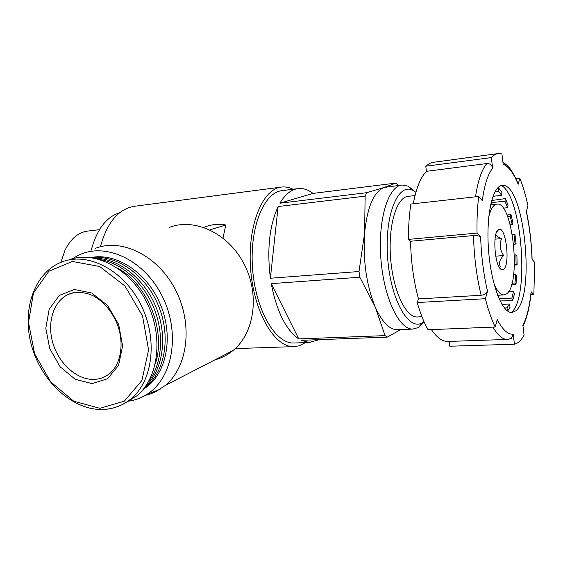 <?xml version="1.0" encoding="UTF-8"?>
<svg xmlns="http://www.w3.org/2000/svg" width="563" height="563" viewBox="0 0 563 563"><rect width="100%" height="100%" fill="white"/><g stroke="black" fill="none" stroke-linecap="round" stroke-linejoin="round"><path stroke-width="0.84" d="M507.636 311.072L510.05 307.271L509.466 304.013L506.974 307.87L507.545 311.008M512.689 300.67L514.392 294.09L513.562 291.514L511.844 298.094L512.689 300.67L500.085 300.945M515.961 284.618L516.743 276.151L515.764 274.505L514.976 282.985L515.961 284.618L511.57 284.801M517.115 264.899L516.918 255.468L515.905 254.898L516.102 264.357L517.115 264.899L514.406 265.074M516.074 243.617L514.927 234.201L513.998 234.764L515.145 244.208L516.074 243.617M512.309 234.447L514.927 234.201M512.956 222.969L510.965 214.538L510.219 216.185L512.217 224.637L512.956 222.969M506.953 215.017L510.965 214.538M508.058 205.115L505.412 198.591L504.941 201.181L507.587 207.705L508.058 205.115M491.64 200.527L505.412 198.591M501.851 192.06L498.818 188.246L498.691 191.533L501.724 195.326L501.851 192.06M497.122 188.514L498.818 188.246M501.563 185.509C522.084 197.212 529.832 297.728 511.401 312.472M491.027 202.912L491.766 204.672M498.79 295.202L498.304 296.968M526.384 211.343L527.946 205.664C525.68 195.389 522.992 186.283 519.881 178.344L518.241 183.848C513.864 174.206 510.367 168.267 507.756 166.036L502.886 161.905M522.985 326.266C527.017 318.011 529.769 306.532 531.24 291.838L533.844 294.625L534.723 262.414L532.134 259.395M518.178 184.277C513.54 173.108 508.537 166.416 503.167 164.213L501.907 153.931L498.29 153.544L496.242 154.03L493.737 155.388L491.323 157.584L492.639 168.182C491.886 165.086 489.951 163.537 486.847 163.537L426.451 171.328C420.61 177.246 416.219 188.063 413.284 203.764M492.639 168.182C487.889 174.199 484.426 185.023 482.266 200.653L478.698 196.459C477.333 207.606 476.777 219.816 477.037 233.089L480.654 237.002C479.226 235.89 476.84 235.397 473.49 235.538L410.568 241.245C410.99 261.851 413.629 281.071 418.485 298.911L481.133 295.279C484.412 294.808 486.545 293.457 487.53 291.24L485.39 298.714C488.255 310.058 491.527 319.488 495.208 327.026L497.235 319.502C502.59 329.819 507.91 334.704 513.203 334.155L514.448 344.218C518.023 343.353 521.232 340.334 524.076 335.168L522.879 325.386C526.891 317.497 529.635 306.258 531.113 291.669M508.206 339.39L511.288 338.483L513.203 334.155M448.824 341.417L447.064 341.481C441.835 341.206 436.614 337.244 431.413 329.608M100.39 246.763C107.188 222.294 118.575 208.796 134.543 206.269L281.106 187.113M305.47 342.6L299.073 345.851L293.196 346.653C274.054 346.801 253.582 311.508 250.584 268.445C247.368 225.39 262.639 188.549 281.683 187.043C285.49 186.627 289.276 187.359 293.049 189.238M223.004 238.058L225.791 225.017C219.035 223.56 211.73 224.313 203.869 227.283M214.946 359.827C221.555 358.075 227.572 354.971 232.998 350.524C254.56 333.099 260.043 294.414 244.046 263.892C228.261 233.251 194.784 217.635 169.526 227.325M400.779 329.587L387.267 337.117L385.064 335.618L298.763 338.912C285.884 329.855 276.707 311.438 271.239 283.653L298.763 338.912M398.421 329.686L396.901 329.749C389.075 329.327 381.841 321.712 375.197 306.912L385.064 335.618M398.076 185.143L396.014 183.066L384.205 187.437C373.832 191.645 367.294 206.881 364.592 233.152L359.011 271.521L359.841 277.228L375.197 306.912C366.436 285.188 362.903 260.606 364.592 233.152L365.134 196.156L366.675 192.701L279.91 203.201C285.216 194.256 291.324 189.379 298.235 188.577C303.232 188.084 308.151 189.689 312.986 193.405L279.91 203.201M401.665 185.079L384.205 187.437L366.675 192.701M423.96 321.593L422.37 322.676C408.731 331.551 390.539 299.847 387.611 257.481C384.43 215.122 397.971 182.377 412.827 190.322L415.909 192.257M418.126 316.927L416.965 316.983C405.466 317.194 392.826 290.008 390.546 257.382C388.125 224.771 396.781 196.881 408.266 196.339L415.03 195.551M424.171 322.05L418.422 327.546L412.559 329.102C398.787 329.264 383.565 296.961 380.827 257.938C377.935 218.923 388.435 185.769 402.165 185.016L408.224 186.177L415.065 191.638M295.35 342.966L293.274 343.036C274.955 343.226 255.398 309.474 252.541 268.361C249.465 227.255 264.047 192.025 282.281 190.625L297.658 188.647M387.267 337.117L301.226 340.326L309.333 342.466L319.179 339.658M359.841 277.228L271.239 283.653M359.011 271.521L270.381 278.242C266.848 249.423 269.431 225.517 278.143 206.522L270.381 278.242M365.134 196.156L278.143 206.522M396.014 183.066L312.986 193.405M91.248 250.148C96.864 229.387 106.379 216.875 119.799 212.617M60.888 262.351L64.991 250.246C70.79 238.599 78.44 232.202 87.941 231.041L99.461 229.683M144.987 395.522L150.617 393.91L156.007 391.595L165.353 385.402C188 366.738 193.193 324.042 175.522 289.938C158.062 255.701 122.044 237.945 95.513 248.297M127.815 401.271C134.663 400.392 141.024 398.09 146.908 394.36C173.115 378.202 180.913 332.191 161.806 295.378C143.037 258.375 103.198 241.274 76.737 256.2L72.662 258.691M143.185 389.427L147.823 386.098C167.781 370.06 173.453 333.556 159.611 302.613C145.923 271.584 115.57 252.393 90.903 257.58M143.832 388.632L145.733 387.154C165.226 371.432 171.194 336.132 158.358 305.47C145.662 274.758 116.597 254.504 91.917 257.72M145.521 386.366C162.967 370.081 167.95 337.089 156.366 307.975C144.867 278.833 118.61 258.157 94.711 258.213M148.329 381.981C161.919 364.535 164.579 334.964 154.22 308.827C143.868 282.682 121.65 262.921 99.764 259.494M155.346 363.705C166.388 331.297 147.703 284.125 117.421 268.03M125.225 402.946L136.816 395.866C158.843 377.872 163.84 335.872 146.57 302.014C129.518 268.023 94.401 250.049 68.637 259.965M92.065 383.621L107.575 378.758L118.554 365.359L122.593 345.928L118.68 324.443L107.582 305.463L91.692 292.999L74.407 289.509L59.263 295.434L49.143 309.312L45.814 328.271L49.755 348.694L60.178 366.816L75.196 379.279L92.065 383.621M209.9 229.873L225.791 225.017M515.785 310.804L512.133 312.451C502.463 313.887 490.978 284.709 488.487 249.296C485.869 213.884 493.118 184.347 502.97 185.403C524.491 184.77 535.631 296.588 515.785 310.804M449.154 341.403L449.802 346.224L514.448 344.218M418.485 298.911L417.211 302.535C420.329 313.436 423.939 322.508 428.035 329.742L495.208 327.026M478.698 196.459L410.891 204.031C409.188 214.806 408.407 226.593 408.534 239.381L410.568 241.245M497.896 153.593L432.004 162.496L429.119 163.706L425.769 166.219L426.451 171.328M491.323 157.584L425.769 166.219M519.881 178.344L516.025 178.802M533.844 294.625L530.923 294.794M485.39 298.714L417.211 302.535M477.037 233.089L408.534 239.381M494.004 283.858C497.094 291.071 500.303 294.759 503.611 294.921L506.538 293.872C521.486 284.392 512.914 201.589 497.059 204.109C493.596 204.439 490.837 208.627 488.783 216.685M515.145 244.208L513.688 244.328M513.998 234.764L512.386 234.905M516.102 264.357L514.427 264.476M515.905 254.898L514.427 255.011M514.976 282.985L512.02 283.175M515.764 274.505L513.625 274.653M511.844 298.094L499.085 298.798M513.562 291.514L508.431 291.817M506.974 307.87L504.434 307.996M509.466 304.013L501.957 304.407M501.724 195.326L492.984 196.297M498.691 191.533L494.87 191.962M507.587 207.705L503.238 208.162M504.941 201.181L491.084 202.673M512.217 224.637L510.219 224.827M510.219 216.185L507.53 216.452M503.484 269.297L501.654 269.543C494.673 268.157 492.006 231.161 498.769 229.486C505.954 225.552 510.62 265.37 503.484 269.297M495.876 234.314C496.221 235.939 498.114 237.361 501.549 238.592C499.282 244.504 499.986 250.162 503.653 255.553C499.627 259.473 498.572 263.238 500.479 266.841M495.686 256.172L503.653 255.553M495.004 239.162L501.549 238.592M526.328 211.66C529.53 226.812 531.43 242.674 532.028 259.24M475.51 196.818C477.952 180.632 481.738 169.54 486.847 163.537M481.133 295.279C476.636 276.778 474.088 256.862 473.49 235.538M487.53 291.24C483.568 274.378 481.274 256.299 480.654 237.002M508.762 339.369L506.918 339.461C502.287 339.158 497.629 335.041 492.935 327.117M101.6 409.4C112.607 409.407 122.417 405.881 131.024 398.822C153.213 380.665 158.097 338.067 140.461 303.858C123.051 269.515 87.497 251.626 61.705 262.027C34.167 272.703 21.661 310.016 31.437 345.253C40.986 380.56 71.191 409.294 101.08 409.505C112.262 409.526 122.241 405.965 131.024 398.822L136.816 395.866M99.925 408.316L124.332 401.173L141.904 380.468L148.583 349.933L142.516 315.913L124.873 285.92L99.644 266.496L72.444 261.471L48.918 271.204L33.435 293.063L28.495 322.458L34.639 353.888L50.628 381.798L73.732 401.215L99.925 408.316M93.549 379.427C99.074 379.314 104.071 377.653 108.546 374.444C120.806 365.612 125.12 342.923 116.654 322.648C111.397 310.945 104.021 302.225 94.528 296.511C88.06 292.683 76.448 290.804 68.095 294.498C53.182 301.501 46.792 323.183 52.985 343.458C59.059 363.761 76.744 379.715 93.549 379.427M72.859 292.809L68.095 294.498L73.795 292.598M526.405 211.399C529.621 226.685 531.528 242.674 532.141 259.367M447.064 341.481L506.918 339.461L511.317 338.532M293.196 346.653L235.186 348.603M412.827 190.322L408.224 186.177M422.37 322.676L418.422 327.546M412.559 329.102L396.901 329.749M309.333 342.466L293.274 343.036M232.998 350.524L165.353 385.402M146.908 394.36L160.117 389.258M147.823 386.098L145.733 387.154M421.947 316.744L416.965 316.983M496.714 204.144L490.605 204.791M503.611 294.921L497.629 295.265M499.571 267.664L501.654 269.543M496.636 232.111L498.769 229.486"/></g></svg>

